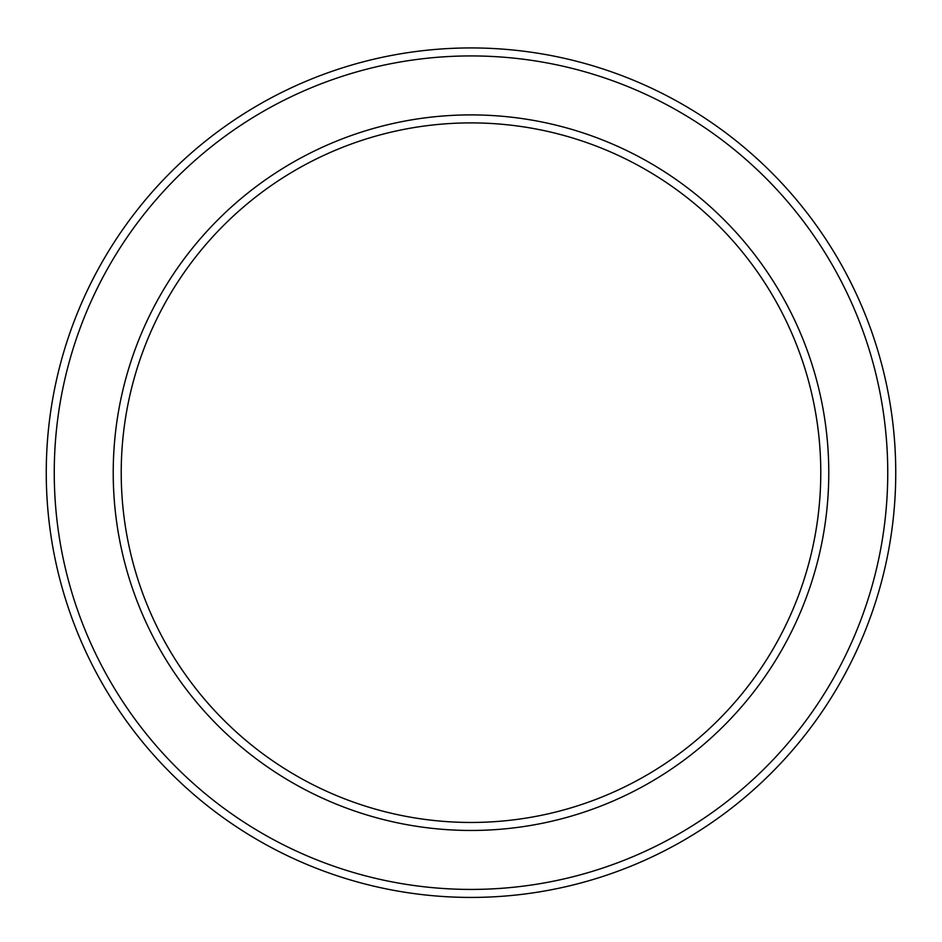 <?xml version="1.0" encoding="UTF-8"?>
<svg xmlns="http://www.w3.org/2000/svg" width="942" height="942" viewBox="0 0 942 942"><rect width="100%" height="100%" fill="white"/><g stroke="black" fill="none" stroke-linecap="round" stroke-linejoin="round"><path stroke-width="1.41" d="M471 122.896A349.788 349.788 0 0 1 773.924 647.566A349.788 349.788 0 0 1 168.076 647.566A349.788 349.788 0 0 1 471 122.896M471 114.9A357.783 357.783 0 0 1 780.847 651.57A357.783 357.783 0 0 1 161.153 651.57A357.783 357.783 0 0 1 471 114.9M471 47.936A424.736 424.736 0 0 1 838.839 685.046A424.736 424.736 0 0 1 103.161 685.046A424.736 424.736 0 0 1 471 47.936M471 55.931A416.741 416.741 0 0 1 831.916 681.042A416.741 416.741 0 0 1 110.084 681.042A416.741 416.741 0 0 1 471 55.931"/></g></svg>
